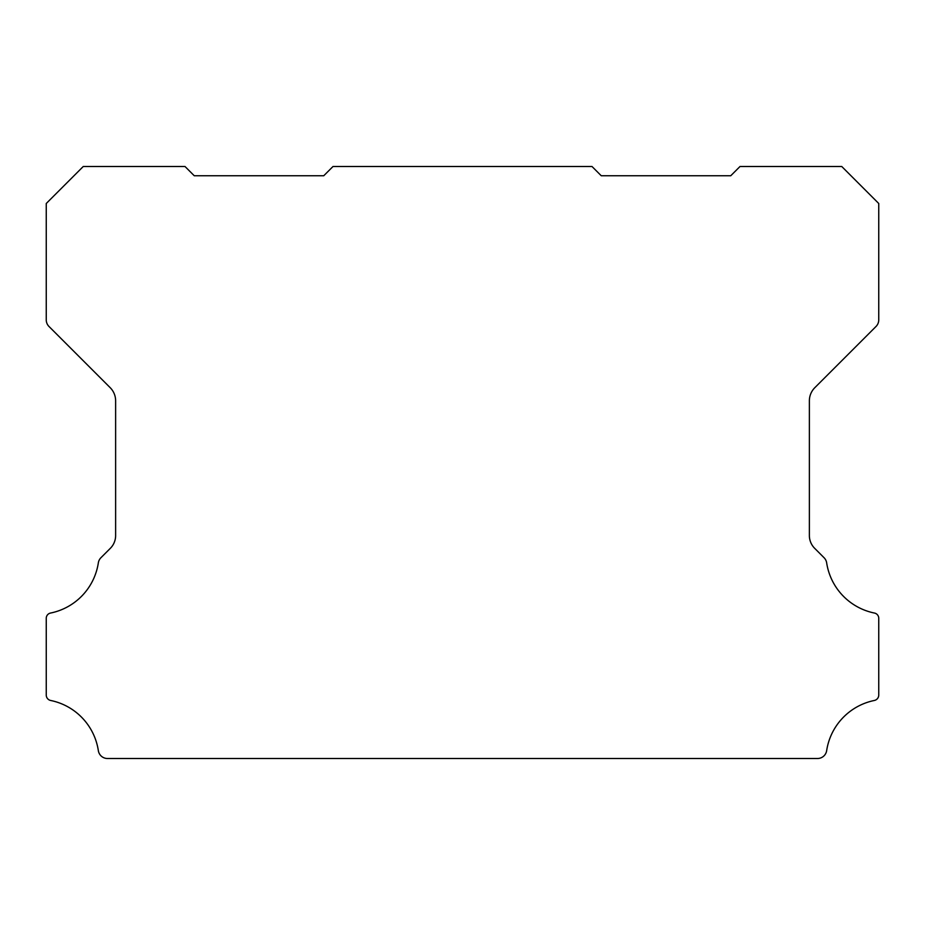 <?xml version="1.0" encoding="UTF-8"?>
<svg xmlns="http://www.w3.org/2000/svg" width="925" height="925" viewBox="0 0 925 925"><rect width="100%" height="100%" fill="white"/><g stroke="black" fill="none" stroke-linecap="round" stroke-linejoin="round"><path stroke-width="1.39" d="M46.25 618.293A5.353 5.353 0 0 1 50.69 613.021A60.495 60.495 0 0 0 98.339 562.863A9.308 9.308 0 0 1 100.964 557.694L110.214 548.444A18.049 18.049 0 0 0 115.625 535.367L115.625 400.791A18.604 18.604 0 0 0 110.214 387.702L48.967 326.456A9.389 9.389 0 0 1 46.25 319.923L46.25 203.5L83.25 166.5L185 166.5L194.25 175.75L323.75 175.75L333 166.5L592 166.5L601.25 175.75L730.75 175.75L740 166.5L841.75 166.5L878.75 203.5L878.75 319.923A9.389 9.389 0 0 1 876.044 326.456L814.798 387.702A18.604 18.604 0 0 0 809.375 400.791L809.375 535.367A18.049 18.049 0 0 0 814.798 548.444L824.036 557.694A9.308 9.308 0 0 1 826.661 562.863A60.495 60.495 0 0 0 874.31 613.021A5.353 5.353 0 0 1 878.75 618.455L878.75 695.057A5.538 5.538 0 0 1 874.31 700.479A60.46 60.46 0 0 0 826.661 750.638A9.238 9.238 0 0 1 817.527 758.5L107.473 758.5A9.238 9.238 0 0 1 98.339 750.638A60.46 60.46 0 0 0 50.69 700.479A5.538 5.538 0 0 1 46.25 695.057L46.25 618.455A5.353 5.353 0 0 1 46.25 618.293"/></g></svg>
